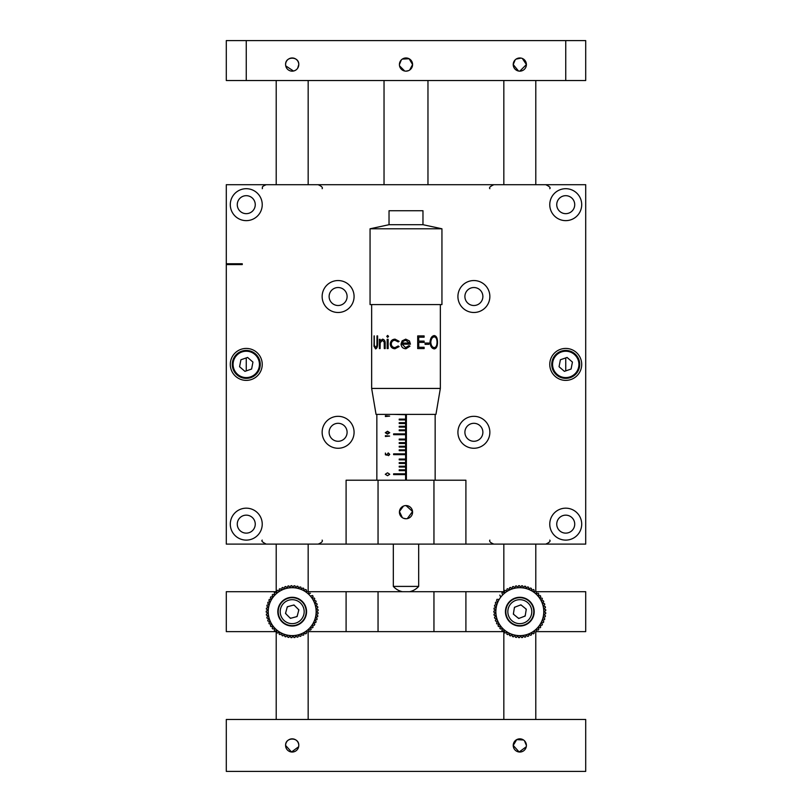 <?xml version="1.0" encoding="UTF-8"?>
<svg xmlns="http://www.w3.org/2000/svg" width="812" height="812" viewBox="0 0 812 812"><rect width="100%" height="100%" fill="white"/><g stroke="black" fill="none" stroke-linecap="round" stroke-linejoin="round"><path stroke-width="1.22" d="M523.486 739.976L516.696 739.641L513.225 745.446A6.587 6.587 0 0 0 519.812 752.034A6.587 6.587 0 0 0 526.399 745.446A6.587 6.587 0 0 0 519.812 738.849A6.587 6.587 0 0 0 513.225 745.446L519.162 752.003L526.277 746.736M298.775 745.446C299.192 736.931 285.185 736.951 285.601 745.446A6.587 6.587 0 0 0 292.188 752.034A6.587 6.587 0 0 0 298.775 745.446A6.587 6.587 0 0 0 292.188 738.849A6.587 6.587 0 0 0 285.601 745.446L291.538 752.003L298.643 746.736M585.706 719.483L585.706 771.4L226.294 771.4L226.294 719.483L585.706 719.483M526.399 745.446L524.471 740.777M246.259 370.901L246.259 357.909L246.259 370.901M565.741 370.901L565.741 357.909L565.741 370.901M574.723 204.665A8.983 8.983 0 0 0 565.741 195.682A8.983 8.983 0 0 0 556.748 204.665A8.983 8.983 0 0 0 565.741 213.657A8.983 8.983 0 0 0 574.723 204.665A8.983 8.983 0 0 0 565.741 195.682A8.983 8.983 0 0 0 556.748 204.665A8.983 8.983 0 0 0 565.741 213.657A8.983 8.983 0 0 0 574.723 204.665M482.876 296.512A8.983 8.983 0 0 0 473.893 287.529A8.983 8.983 0 0 0 464.9 296.512A8.983 8.983 0 0 0 473.893 305.505A8.983 8.983 0 0 0 482.876 296.512A8.983 8.983 0 0 0 473.893 287.529A8.983 8.983 0 0 0 464.9 296.512A8.983 8.983 0 0 0 473.893 305.505A8.983 8.983 0 0 0 482.876 296.512M482.876 432.299A8.983 8.983 0 0 0 473.893 423.306A8.983 8.983 0 0 0 464.9 432.299A8.983 8.983 0 0 0 473.893 441.281A8.983 8.983 0 0 0 482.876 432.299A8.983 8.983 0 0 0 473.893 423.306A8.983 8.983 0 0 0 464.9 432.299A8.983 8.983 0 0 0 473.893 441.281A8.983 8.983 0 0 0 482.876 432.299M574.723 524.146A8.983 8.983 0 0 0 565.741 515.153A8.983 8.983 0 0 0 556.748 524.146A8.983 8.983 0 0 0 565.741 533.129A8.983 8.983 0 0 0 574.723 524.146A8.983 8.983 0 0 0 565.741 515.153A8.983 8.983 0 0 0 556.748 524.146A8.983 8.983 0 0 0 565.741 533.129A8.983 8.983 0 0 0 574.723 524.146M347.1 432.299A8.983 8.983 0 0 0 338.107 423.306A8.983 8.983 0 0 0 329.124 432.299A8.983 8.983 0 0 0 338.107 441.281A8.983 8.983 0 0 0 347.1 432.299A8.983 8.983 0 0 0 338.107 423.306A8.983 8.983 0 0 0 329.124 432.299A8.983 8.983 0 0 0 338.107 441.281A8.983 8.983 0 0 0 347.1 432.299M255.252 524.146A8.983 8.983 0 0 0 246.259 515.153A8.983 8.983 0 0 0 237.277 524.146A8.983 8.983 0 0 0 246.259 533.129A8.983 8.983 0 0 0 255.252 524.146A8.983 8.983 0 0 0 246.259 515.153A8.983 8.983 0 0 0 237.277 524.146A8.983 8.983 0 0 0 246.259 533.129A8.983 8.983 0 0 0 255.252 524.146M347.1 296.512A8.983 8.983 0 0 0 338.107 287.529A8.983 8.983 0 0 0 329.124 296.512A8.983 8.983 0 0 0 338.107 305.505A8.983 8.983 0 0 0 347.1 296.512A8.983 8.983 0 0 0 338.107 287.529A8.983 8.983 0 0 0 329.124 296.512A8.983 8.983 0 0 0 338.107 305.505A8.983 8.983 0 0 0 347.1 296.512M255.252 204.665A8.983 8.983 0 0 0 246.259 195.682A8.983 8.983 0 0 0 237.277 204.665A8.983 8.983 0 0 0 246.259 213.657A8.983 8.983 0 0 0 255.252 204.665A8.983 8.983 0 0 0 246.259 195.682A8.983 8.983 0 0 0 237.277 204.665A8.983 8.983 0 0 0 246.259 213.657A8.983 8.983 0 0 0 255.252 204.665M581.707 204.665A15.976 15.976 0 0 0 565.741 188.699A15.976 15.976 0 0 0 549.765 204.665A15.976 15.976 0 0 0 565.741 220.641A15.976 15.976 0 0 0 581.707 204.665M581.707 364.405A15.976 15.976 0 0 0 565.741 348.429A15.976 15.976 0 0 0 549.765 364.405A15.976 15.976 0 0 0 565.741 380.381A15.976 15.976 0 0 0 581.707 364.405M489.859 296.512A15.976 15.976 0 0 0 473.893 280.546A15.976 15.976 0 0 0 457.917 296.512A15.976 15.976 0 0 0 473.893 312.488A15.976 15.976 0 0 0 489.859 296.512M262.235 364.405A15.976 15.976 0 0 0 246.259 348.429A15.976 15.976 0 0 0 230.293 364.405A15.976 15.976 0 0 0 246.259 380.381A15.976 15.976 0 0 0 262.235 364.405M489.859 432.299A15.976 15.976 0 0 0 473.893 416.323A15.976 15.976 0 0 0 457.917 432.299A15.976 15.976 0 0 0 473.893 448.265A15.976 15.976 0 0 0 489.859 432.299M581.707 524.146A15.976 15.976 0 0 0 565.741 508.17A15.976 15.976 0 0 0 549.765 524.146A15.976 15.976 0 0 0 565.741 540.112A15.976 15.976 0 0 0 581.707 524.146M354.083 432.299A15.976 15.976 0 0 0 338.107 416.323A15.976 15.976 0 0 0 322.141 432.299A15.976 15.976 0 0 0 338.107 448.265A15.976 15.976 0 0 0 354.083 432.299M262.235 524.146A15.976 15.976 0 0 0 246.259 508.17A15.976 15.976 0 0 0 230.293 524.146A15.976 15.976 0 0 0 246.259 540.112A15.976 15.976 0 0 0 262.235 524.146M354.083 296.512A15.976 15.976 0 0 0 338.107 280.546A15.976 15.976 0 0 0 322.141 296.512A15.976 15.976 0 0 0 338.107 312.488A15.976 15.976 0 0 0 354.083 296.512M262.235 204.665A15.976 15.976 0 0 0 246.259 188.699A15.976 15.976 0 0 0 230.293 204.665A15.976 15.976 0 0 0 246.259 220.641A15.976 15.976 0 0 0 262.235 204.665M226.294 264.57L242.27 264.57L242.27 263.768L226.294 263.768L226.294 264.57L226.294 184.7L585.706 184.7L585.706 544.111L226.294 544.111L226.294 264.57M276.821 631.634L226.294 631.634L226.294 591.694L276.821 591.694M305.434 591.694L307.169 591.694M308.773 591.694L504.445 591.694M533.058 591.694L534.793 591.694M536.397 591.694L585.706 591.694L585.706 631.634L536.397 631.634M465.905 591.694L465.905 631.634L504.445 631.634M346.095 591.694L346.095 631.634L465.905 631.634M298.684 610.553A6.587 6.587 0 0 0 298.359 609.365A6.587 6.587 0 0 1 298.684 610.553M294.472 605.488A6.587 6.587 0 0 0 293.284 605.163A6.587 6.587 0 0 1 294.472 605.488M287.976 606.594A6.587 6.587 0 0 0 287.103 607.467A6.587 6.587 0 0 1 287.976 606.594M285.692 612.766A6.587 6.587 0 0 0 286.017 613.963A6.587 6.587 0 0 1 285.692 612.766M289.894 617.841A6.587 6.587 0 0 0 291.092 618.155A6.587 6.587 0 0 1 289.894 617.841M296.39 616.734A6.587 6.587 0 0 0 297.263 615.861A6.587 6.587 0 0 1 296.39 616.734M305.434 631.634L307.169 631.634M308.773 631.634L346.095 631.634M533.058 631.634L534.793 631.634M526.166 609.903A6.587 6.587 0 0 0 525.719 608.746A6.587 6.587 0 0 1 526.166 609.903M521.466 605.285A6.587 6.587 0 0 0 520.248 605.092A6.587 6.587 0 0 1 521.466 605.285M515.112 607.041A6.587 6.587 0 0 0 514.341 607.995A6.587 6.587 0 0 1 515.112 607.041M513.458 613.415A6.587 6.587 0 0 0 513.905 614.572A6.587 6.587 0 0 1 513.458 613.415M518.157 618.044A6.587 6.587 0 0 0 519.375 618.236A6.587 6.587 0 0 1 518.157 618.044M524.511 616.288A6.587 6.587 0 0 0 525.293 615.323A6.587 6.587 0 0 1 524.511 616.288M409.674 70.035L412.587 64.564A6.587 6.587 0 0 0 406 57.967A6.587 6.587 0 0 0 399.413 64.564A6.587 6.587 0 0 0 406 71.151A6.587 6.587 0 0 0 412.587 64.564L409.126 58.758L402.326 59.093M401.341 59.905L399.413 64.564M519.812 71.151L526.399 64.564A6.587 6.587 0 0 0 519.812 57.967A6.587 6.587 0 0 0 513.225 64.564A6.587 6.587 0 0 0 519.812 71.151A6.587 6.587 0 0 0 526.399 64.564L522.349 58.484M521.111 58.099L516.138 59.093M515.153 59.905L513.225 64.564L518.513 71.02M297.659 68.228L298.775 64.564A6.587 6.587 0 0 0 292.188 57.967A6.587 6.587 0 0 0 285.601 64.564A6.587 6.587 0 0 0 292.188 71.151A6.587 6.587 0 0 0 298.775 64.564C299.192 56.058 285.185 56.058 285.601 64.564M585.706 80.53L585.706 40.6L226.294 40.6L226.294 80.53L585.706 80.53M285.722 65.853L293.487 71.02M399.545 65.853L404.701 71.02M406 71.151L408.537 70.644M404.701 505.703L406 505.571A6.587 6.587 0 0 0 399.413 512.159A6.587 6.587 0 0 0 406 518.756L403.462 518.249M402.336 517.64L399.443 511.509L403.473 506.079M346.095 544.111L346.095 480.217L465.905 480.217L465.905 544.111M406 518.756A6.587 6.587 0 0 0 412.587 512.159A6.587 6.587 0 0 0 406 505.571L412.557 511.509L407.289 518.624M384.035 184.7L384.035 80.53M427.965 184.7L427.965 80.53M308.164 80.53L308.164 184.7M308.164 544.111L308.164 591.207L306.175 592.212L308.144 591.187A25.954 25.954 0 0 1 308.936 591.826L308.337 593.968A23.964 23.964 0 0 0 306.175 592.212L306.469 589.989A25.954 25.954 0 0 0 305.606 589.441L303.779 590.689L305.606 589.441A25.954 25.954 0 0 1 306.469 589.989L306.134 592.181A23.964 23.964 0 0 0 303.779 590.689L303.729 590.669A23.964 23.964 0 0 0 301.211 589.471L302.886 588.01L301.171 589.451A23.964 23.964 0 0 0 298.532 588.558L300.014 586.914L298.481 588.538A23.964 23.964 0 0 0 295.751 587.969L297.03 586.162L295.7 587.959A23.964 23.964 0 0 0 292.919 587.715L293.985 585.767L292.868 587.715A23.964 23.964 0 0 0 290.087 587.797L290.909 585.736A25.954 25.954 0 0 1 291.924 585.706L292.868 587.715L291.924 585.706M303.81 634.872L303.729 632.66L303.81 634.872A25.954 25.954 0 0 1 302.886 635.309L301.211 633.857A23.964 23.964 0 0 0 303.729 632.66L305.606 633.878A25.954 25.954 0 0 0 306.469 633.34A25.954 25.954 0 0 1 305.606 633.878L303.779 632.629A23.964 23.964 0 0 0 306.134 631.147L306.469 633.34L306.124 631.086L308.144 632.132L306.175 631.117A23.964 23.964 0 0 0 308.337 629.361L308.936 631.492A25.954 25.954 0 0 1 308.144 632.132L308.164 719.483M276.212 80.53L276.212 184.7M276.212 544.111L276.212 591.694M276.212 631.634L276.212 719.483M535.788 80.53L535.788 184.7M535.788 544.111L535.788 591.207L533.799 592.212L535.768 591.187A25.954 25.954 0 0 1 536.559 591.826L535.971 593.968A23.964 23.964 0 0 0 533.799 592.212L534.103 589.989A25.954 25.954 0 0 0 533.24 589.441L531.403 590.689L533.24 589.441A25.954 25.954 0 0 1 534.103 589.989L533.758 592.181A23.964 23.964 0 0 0 531.403 590.689L531.363 590.669A23.964 23.964 0 0 0 528.845 589.471L530.51 588.01L528.795 589.451A23.964 23.964 0 0 0 526.156 588.558L527.638 586.914L526.105 588.538A23.964 23.964 0 0 0 523.375 587.969L524.664 586.162L523.324 587.959A23.964 23.964 0 0 0 520.553 587.715L521.608 585.767L520.502 587.715A23.964 23.964 0 0 0 517.711 587.797L518.533 585.736A25.954 25.954 0 0 1 519.558 585.706L520.502 587.715L519.558 585.706M531.434 634.872L531.363 632.66L531.434 634.872A25.954 25.954 0 0 1 530.51 635.309L528.845 633.857A23.964 23.964 0 0 0 531.363 632.66L533.24 633.878A25.954 25.954 0 0 0 534.103 633.34A25.954 25.954 0 0 1 533.24 633.878L531.403 632.629A23.964 23.964 0 0 0 533.758 631.147L534.103 633.34L533.748 631.086L535.768 632.132L533.799 631.117A23.964 23.964 0 0 0 535.971 629.361L536.559 631.492A25.954 25.954 0 0 1 535.768 632.132L535.788 719.483M503.836 80.53L503.836 184.7M503.836 544.111L503.836 591.694M503.836 631.634L503.836 719.483M387.517 431.639L385.73 432.705L387.517 433.75L389.303 432.705L387.517 431.639M406.396 480.217L406.396 414.384M405.604 480.217L405.604 474.624L393.617 474.624L393.617 473.822L405.604 473.822L405.604 470.635L399.21 470.635L399.21 469.833L405.604 469.833L405.604 467.032L399.21 467.032L399.21 466.24L405.604 466.24L405.604 463.439L399.21 463.439L399.21 462.647L405.604 462.647L405.604 459.846L399.21 459.846L399.21 459.054L405.604 459.054L405.604 454.659L393.617 454.659L393.617 453.857L405.604 453.857L405.604 450.66L399.21 450.66L399.21 449.868L405.604 449.868L405.604 447.067L399.21 447.067L399.21 446.275L405.604 446.275L405.604 443.474L399.21 443.474L399.21 442.672L405.604 442.672L405.604 439.881L399.21 439.881L399.21 439.079L405.604 439.079L405.604 434.694L393.617 434.694L393.617 433.892L405.604 433.892L405.604 430.695L399.21 430.695L399.21 429.893L405.604 429.893L405.604 427.102L399.21 427.102L399.21 426.3L405.604 426.3L405.604 423.509L399.21 423.509L399.21 422.707L405.604 422.707L405.604 419.916L399.21 419.916L399.21 419.114L405.604 419.114L405.604 414.719L393.617 414.384M389.628 436.074L385.395 436.48L385.395 435.699L389.628 436.074M389.628 416.109L385.395 416.515L385.395 415.734L389.628 416.109M387.517 431.253L389.74 432.715L387.517 434.126L385.294 432.715L387.517 431.253M387.517 472.817L389.74 474.279L387.517 475.69L385.294 474.279L387.517 472.817M387.517 455.238L385.395 454.801L385.395 453.066L385.832 454.507L386.948 454.73L388.248 452.903L389.74 454.375L388.542 455.664L389.303 454.355L388.227 453.279L387.294 454.304L387.517 455.238M434.187 336.878L434.105 336.878C432.096 337.173 430.949 338.98 430.654 342.288C430.959 345.577 432.116 347.343 434.105 347.607L434.197 347.597M434.075 335.579C436.217 335.904 437.303 338.117 437.323 342.238C437.303 346.308 436.237 348.531 434.136 348.906M374.291 335.904L374.312 345.181L375.56 347.607L376.92 345.465L376.991 335.904L377.61 335.904L377.61 343.557C377.692 346.633 377.022 348.419 375.591 348.906L373.956 346.227L374.291 335.904M380.097 339.314L380.097 340.989L382.543 339.152C384.462 339.548 385.345 341.121 385.182 343.852L385.182 348.581L384.289 348.581L384.188 342.116L382.401 340.289L380.209 342.745L380.097 348.581L379.366 348.581L379.366 339.314L380.097 339.314M388.552 336.391L387.649 337.366L386.766 336.391L387.649 335.417L388.552 336.391M388.136 339.314L388.136 348.581L387.172 348.581L387.172 339.314L388.136 339.314M398.195 341.913L394.957 340.289C392.744 340.411 391.526 341.619 391.282 343.923C391.516 346.247 392.744 347.475 394.967 347.607L398.195 345.983L399.128 346.602L394.947 348.744C392.105 348.581 390.542 347.008 390.267 344.024C390.542 340.959 392.125 339.335 395.038 339.152L399.128 341.324L398.195 341.913M440.348 388.43L435.953 414.384L376.047 414.384L371.652 388.43L440.348 388.43L440.348 304.571M406 348.734L405.695 348.744C402.803 348.5 401.26 346.907 401.047 343.973L402.113 340.878L405.726 339.152L409.451 340.979L410.446 344.186L402.173 344.186L405.553 347.607L408.954 345.658L409.969 346.186L406 348.734M370.059 304.571L441.941 304.571L441.941 228.781L370.059 228.781L370.059 304.571M389.029 224.701L422.971 224.701L422.971 210.724L389.029 210.724L389.029 224.701L370.059 228.781M409.319 343.05L405.777 340.289L403.391 341.162L402.295 343.05L409.319 343.05M395.008 348.744C392.186 348.581 390.633 347.008 390.359 344.024C390.623 340.959 392.206 339.335 395.099 339.152M394.997 347.607L398.245 345.983M398.245 341.913L394.987 340.289M424.016 347.282L424.016 348.581M418.759 342.4L418.687 347.282L424.118 347.282L424.118 348.581L417.703 348.581L417.703 335.904L424.118 335.904L424.118 337.203L418.687 337.203L418.687 341.101L424.118 341.101L424.118 342.4L418.759 342.4L418.759 347.282M424.016 341.101L424.016 342.4M418.687 337.203L418.759 341.101M424.016 335.904L424.016 337.203M428.797 343.05L428.797 344.349M425.082 343.05L428.929 343.05L428.929 344.349L425.082 344.349L425.082 343.05M437.506 342.238C437.485 346.308 436.42 348.531 434.298 348.906C431.811 348.561 430.38 346.359 429.995 342.299C430.35 338.228 431.761 335.985 434.237 335.579C436.399 335.904 437.485 338.117 437.506 342.238M402.113 340.878L405.726 339.152L409.431 340.979L410.425 344.186M408.943 345.658L409.938 346.186L405.695 348.744C402.823 348.5 401.28 346.907 401.077 343.973L402.133 340.878M434.268 336.878C432.248 337.173 431.091 338.98 430.796 342.288C431.111 345.577 432.268 347.343 434.268 347.607C436.054 347.363 436.978 345.567 437.039 342.238C436.968 338.929 436.044 337.142 434.268 336.878M409.664 591.694A16.971 16.971 0 0 0 418.677 586.406L393.323 586.406A16.971 16.971 0 0 0 402.336 591.694M379.519 348.581L379.519 339.314M384.421 348.581L384.32 342.116L382.452 340.289M380.249 340.705L382.675 339.152M375.763 348.906L374.139 346.227L374.058 335.904M375.641 347.597L377.093 345.465L377.154 335.904M552.008 361.776A13.977 13.977 0 0 1 568.37 350.682A13.977 13.977 0 0 1 579.463 367.034A13.977 13.977 0 0 1 563.112 378.128A13.977 13.977 0 0 1 552.008 361.776M567.07 357.453L560.381 359.777L559.052 366.73L564.401 371.358L571.09 369.034L572.43 362.081L567.07 357.453M232.536 361.776A13.977 13.977 0 0 1 248.888 350.682A13.977 13.977 0 0 1 259.992 367.034A13.977 13.977 0 0 1 243.63 378.128A13.977 13.977 0 0 1 232.536 361.776M247.599 357.453L240.91 359.777L239.57 366.73L244.93 371.358L251.618 369.034L252.948 362.081L247.599 357.453M506.018 609.436A13.977 13.977 0 0 1 522.035 597.865A13.977 13.977 0 0 1 533.616 613.882A13.977 13.977 0 0 1 517.589 625.463A13.977 13.977 0 0 1 506.018 609.436M526.277 609.203L520.918 604.838L514.453 607.295L513.346 614.126L518.716 618.49L525.181 616.034L526.277 609.203M288.554 598.17A13.977 13.977 0 0 1 305.688 608.026A13.977 13.977 0 0 1 295.822 625.159A13.977 13.977 0 0 1 278.689 615.293A13.977 13.977 0 0 1 288.554 598.17M297.08 616.552L298.867 609.863L293.974 604.981L287.296 606.777L285.509 613.456L290.402 618.348L297.08 616.552M519.558 637.623L520.502 635.613L519.558 637.623A25.954 25.954 0 0 1 518.533 637.593L517.711 635.532L518.533 637.593M519.812 597.287A14.372 14.372 0 0 0 505.44 611.659A14.372 14.372 0 0 0 519.812 626.042A14.372 14.372 0 0 0 534.194 611.659A14.372 14.372 0 0 0 519.812 597.287M495.665 621.18A25.954 25.954 0 0 1 495.31 620.226A25.954 25.954 0 0 0 495.665 621.18L497.878 621.302L495.665 621.18M507.733 634.639A25.954 25.954 0 0 1 506.84 634.142L507.043 631.939A23.964 23.964 0 0 0 509.489 633.279L507.733 634.639L509.53 633.309A23.964 23.964 0 0 0 512.118 634.355L510.535 635.908L512.159 634.365A23.964 23.964 0 0 0 514.849 635.106L513.468 636.831A25.954 25.954 0 0 1 512.484 636.567L512.159 634.365L512.484 636.567M516.483 637.41A25.954 25.954 0 0 1 515.478 637.258L514.899 635.116A23.964 23.964 0 0 0 517.66 635.522L516.483 637.41L517.711 635.532A23.964 23.964 0 0 0 520.502 635.613L520.553 635.613A23.964 23.964 0 0 0 523.324 635.36L522.623 637.471L523.375 635.36A23.964 23.964 0 0 0 526.105 634.781L525.658 636.953L526.156 634.771A23.964 23.964 0 0 0 528.795 633.878L528.612 636.08A25.954 25.954 0 0 1 527.638 636.415L526.156 634.771L527.638 636.415M538.792 629.371A25.954 25.954 0 0 1 538.082 630.102L536.001 629.32A23.964 23.964 0 0 0 537.95 627.321L538.792 629.371L537.98 627.28A23.964 23.964 0 0 0 539.675 625.067L540.751 627.006L539.696 625.027A23.964 23.964 0 0 0 541.117 622.621L542.416 624.418A25.954 25.954 0 0 1 541.898 625.301L539.696 625.027L541.898 625.301M545.694 609.619L543.604 608.858L545.694 609.619A25.954 25.954 0 0 1 545.745 610.634L543.776 611.639A23.964 23.964 0 0 0 543.604 608.858L543.604 608.807A23.964 23.964 0 0 0 543.106 606.056L545.268 606.574L543.096 606.006A23.964 23.964 0 0 0 542.284 603.346L544.487 603.59L542.264 603.296A23.964 23.964 0 0 0 541.137 600.748L543.36 600.738L541.117 600.697A23.964 23.964 0 0 0 539.696 598.302L541.898 598.028A25.954 25.954 0 0 1 542.416 598.901L541.117 600.697L542.416 598.901M545.745 612.695A25.954 25.954 0 0 1 545.694 613.71L543.604 614.471A23.964 23.964 0 0 0 543.776 611.69L545.745 612.695L543.725 611.659L545.745 610.634M545.451 615.75A25.954 25.954 0 0 1 545.268 616.755L543.106 617.262A23.964 23.964 0 0 0 543.604 614.522L545.451 615.75L543.553 614.491L545.694 613.71M544.781 618.754A25.954 25.954 0 0 1 544.487 619.729L542.284 619.982A23.964 23.964 0 0 0 543.096 617.313L544.781 618.754L543.055 617.282L545.268 616.755M543.766 621.657A25.954 25.954 0 0 1 543.36 622.591L541.137 622.581A23.964 23.964 0 0 0 542.264 620.033L543.766 621.657L542.223 619.992L544.487 619.729M542.416 624.418L541.137 622.581L543.36 622.591M540.132 627.818L537.98 627.28L540.132 627.818A25.954 25.954 0 0 0 540.751 627.006M536.559 631.492L535.95 629.3L538.082 630.102M528.612 636.08L528.795 633.817L530.51 635.309M524.664 637.166L523.375 635.36L524.664 637.166A25.954 25.954 0 0 0 525.658 636.953M521.608 637.562L520.553 635.613L521.608 637.562A25.954 25.954 0 0 0 522.623 637.471M513.468 636.831L514.889 635.055L515.478 637.258M509.591 635.522L509.53 633.309L509.591 635.522A25.954 25.954 0 0 0 510.535 635.908M505.094 633.045A25.954 25.954 0 0 1 504.272 632.447L504.739 630.285A23.964 23.964 0 0 0 507.003 631.909L505.094 633.045L507.053 631.878L506.84 634.142M502.669 631.157A25.954 25.954 0 0 1 501.917 630.467L502.638 628.366A23.964 23.964 0 0 0 504.699 630.254L502.669 631.157L504.749 630.234L504.272 632.447M494.711 618.257A25.954 25.954 0 0 1 494.467 617.262L496.233 615.922A23.964 23.964 0 0 0 496.893 618.632L494.711 618.257L496.944 618.642L495.31 620.226L496.903 618.683A23.964 23.964 0 0 0 497.878 621.302L496.487 623.058A25.954 25.954 0 0 0 496.954 623.971A25.954 25.954 0 0 1 496.487 623.058L497.898 621.342A23.964 23.964 0 0 0 499.167 623.829L496.954 623.971L499.228 623.819L498 625.737A25.954 25.954 0 0 0 498.568 626.58A25.954 25.954 0 0 1 498 625.737L499.197 623.87A23.964 23.964 0 0 0 500.75 626.184L498.568 626.58L500.811 626.174L499.816 628.214A25.954 25.954 0 0 0 500.486 628.995A25.954 25.954 0 0 1 499.816 628.214L500.781 626.225A23.964 23.964 0 0 0 502.608 628.336L500.486 628.995L502.658 628.315L501.917 630.467M494.102 615.242A25.954 25.954 0 0 1 493.98 614.227L495.899 613.111A23.964 23.964 0 0 0 496.223 615.872L494.102 615.242L496.284 615.892L494.467 617.262M493.858 612.177A25.954 25.954 0 0 1 493.858 611.152L495.888 610.269A23.964 23.964 0 0 0 495.888 613.06L493.858 612.177L495.949 613.08L493.98 614.227M493.98 609.101A25.954 25.954 0 0 1 494.102 608.087L496.223 607.447A23.964 23.964 0 0 0 495.899 610.218L493.98 609.101L495.949 610.248L493.858 611.152M494.467 606.067A25.954 25.954 0 0 1 494.711 605.072L496.893 604.686A23.964 23.964 0 0 0 496.233 607.396L494.467 606.067L496.284 607.437L494.102 608.087M502.638 594.952L501.917 592.861A25.954 25.954 0 0 1 502.669 592.171L504.699 593.075A23.964 23.964 0 0 0 502.638 594.952L502.608 594.993A23.964 23.964 0 0 0 500.781 597.104L499.816 595.105L500.75 597.145A23.964 23.964 0 0 0 499.197 599.459L496.954 599.357L499.167 599.5A23.964 23.964 0 0 0 497.898 601.976L496.487 600.261L497.929 602.027L495.665 602.149A25.954 25.954 0 0 0 495.31 603.103A25.954 25.954 0 0 1 495.665 602.149L497.878 602.027A23.964 23.964 0 0 0 496.903 604.635L495.31 603.103L496.944 604.676L494.711 605.072M538.082 593.217A25.954 25.954 0 0 1 538.792 593.948A25.954 25.954 0 0 0 538.082 593.217L536.001 593.998L538.082 593.217M504.272 590.872A25.954 25.954 0 0 1 505.094 590.283L507.003 591.41A23.964 23.964 0 0 0 504.739 593.044L504.272 590.872L504.749 593.095L502.669 592.171M506.84 589.177A25.954 25.954 0 0 1 507.733 588.69L509.489 590.04A23.964 23.964 0 0 0 507.043 591.39L506.84 589.177L507.053 591.441L505.094 590.283M509.591 587.807A25.954 25.954 0 0 1 510.535 587.421L512.118 588.974A23.964 23.964 0 0 0 509.53 590.019L509.591 587.807L509.53 590.08L507.733 588.69M512.484 586.761A25.954 25.954 0 0 1 513.468 586.497L514.849 588.223A23.964 23.964 0 0 0 512.159 588.954L512.484 586.761L512.159 589.015L510.535 587.421M515.478 586.071A25.954 25.954 0 0 1 516.483 585.919L517.66 587.797A23.964 23.964 0 0 0 514.899 588.213L515.478 586.071L514.889 588.264L513.468 586.497M518.533 585.736L517.691 587.847L516.483 585.919M522.623 585.858L523.324 587.959L522.623 585.858A25.954 25.954 0 0 0 521.608 585.767M525.658 586.376L526.105 588.538L525.658 586.376A25.954 25.954 0 0 0 524.664 586.162M528.612 587.238L528.795 589.451L528.612 587.238A25.954 25.954 0 0 0 527.638 586.914M531.434 588.456L531.363 590.669L531.434 588.456A25.954 25.954 0 0 0 530.51 588.01M540.132 595.511A25.954 25.954 0 0 1 540.751 596.323L539.675 598.251A23.964 23.964 0 0 0 537.98 596.038L540.132 595.511L537.93 596.049L538.792 593.948L537.95 595.998A23.964 23.964 0 0 0 536.001 593.998L536.559 591.826M541.898 598.028L539.645 598.302L540.751 596.323M543.766 601.672L542.264 603.296L543.766 601.672A25.954 25.954 0 0 0 543.36 600.738M544.781 604.575L543.096 606.006L544.781 604.575A25.954 25.954 0 0 0 544.487 603.59M545.451 607.569L543.604 608.807L545.451 607.569A25.954 25.954 0 0 0 545.268 606.574M292.188 597.287A14.372 14.372 0 0 0 277.805 611.659A14.372 14.372 0 0 0 292.188 626.042A14.372 14.372 0 0 0 306.56 611.659A14.372 14.372 0 0 0 292.188 597.287M272.193 595.105A25.954 25.954 0 0 1 272.862 594.333L274.974 594.993A23.964 23.964 0 0 0 273.157 597.104L272.193 595.105L273.157 597.104A23.964 23.964 0 0 0 271.573 599.459L270.376 597.591L271.543 599.5A23.964 23.964 0 0 0 270.274 601.976L268.863 600.261A25.954 25.954 0 0 1 269.33 599.357L271.543 599.5L269.33 599.357M267.686 603.103A25.954 25.954 0 0 1 268.041 602.149L270.254 602.027A23.964 23.964 0 0 0 269.279 604.635L267.686 603.103L269.32 604.676L267.077 605.072A25.954 25.954 0 0 0 266.843 606.067L268.61 607.396L266.843 606.067A25.954 25.954 0 0 1 267.077 605.072L269.259 604.686A23.964 23.964 0 0 0 268.61 607.396L266.478 608.087A25.954 25.954 0 0 0 266.356 609.101L268.275 610.218L266.356 609.101A25.954 25.954 0 0 1 266.478 608.087L268.599 607.447A23.964 23.964 0 0 0 268.275 610.218L266.234 611.152A25.954 25.954 0 0 0 266.234 612.177L268.264 613.06L266.234 612.177A25.954 25.954 0 0 1 266.234 611.152L268.264 610.269A23.964 23.964 0 0 0 268.264 613.06L266.356 614.227A25.954 25.954 0 0 0 266.478 615.242L268.599 615.872L266.478 615.242A25.954 25.954 0 0 1 266.356 614.227L268.275 613.111A23.964 23.964 0 0 0 268.599 615.872L266.843 617.262A25.954 25.954 0 0 0 267.077 618.257L269.259 618.632L267.077 618.257A25.954 25.954 0 0 1 266.843 617.262L268.61 615.922A23.964 23.964 0 0 0 269.259 618.632L269.279 618.683A23.964 23.964 0 0 0 270.254 621.302L268.041 621.18A25.954 25.954 0 0 1 267.686 620.226L269.279 618.683L267.686 620.226M269.33 623.971A25.954 25.954 0 0 1 268.863 623.058L270.274 621.342A23.964 23.964 0 0 0 271.543 623.829L269.33 623.971L271.573 623.87A23.964 23.964 0 0 0 274.974 628.336L272.862 628.995A25.954 25.954 0 0 1 272.193 628.214L273.157 626.225L272.193 628.214M277.471 633.045A25.954 25.954 0 0 1 276.638 632.447L277.105 630.285A23.964 23.964 0 0 0 279.379 631.909L277.471 633.045L279.419 631.939A23.964 23.964 0 0 0 281.855 633.279L280.099 634.639A25.954 25.954 0 0 1 279.206 634.142L279.419 631.939L279.206 634.142M285.834 636.831A25.954 25.954 0 0 1 284.85 636.567L284.535 634.365A23.964 23.964 0 0 0 287.225 635.106L285.834 636.831L287.275 635.116A23.964 23.964 0 0 0 290.036 635.522L288.859 637.41A25.954 25.954 0 0 1 287.854 637.258L287.275 635.116L287.854 637.258M298.034 636.953A25.954 25.954 0 0 1 297.03 637.166L295.751 635.36A23.964 23.964 0 0 0 298.481 634.781L298.034 636.953L298.532 634.771A23.964 23.964 0 0 0 301.171 633.878L300.978 636.08A25.954 25.954 0 0 1 300.014 636.415L298.532 634.771L300.014 636.415M317.157 618.754A25.954 25.954 0 0 1 316.863 619.729L314.66 619.982A23.964 23.964 0 0 0 315.472 617.313L317.157 618.754L315.482 617.262A23.964 23.964 0 0 0 315.98 614.522L317.817 615.75L315.98 614.471A23.964 23.964 0 0 0 316.152 611.69L318.121 612.695L316.152 611.639A23.964 23.964 0 0 0 315.98 608.858L318.06 609.619A25.954 25.954 0 0 1 318.121 610.634L316.152 611.639L318.121 610.634M318.06 613.71L315.98 614.471L318.06 613.71A25.954 25.954 0 0 0 318.121 612.695M317.644 616.755L315.482 617.262L317.644 616.755A25.954 25.954 0 0 0 317.817 615.75M316.142 621.657A25.954 25.954 0 0 1 315.736 622.591L313.513 622.581A23.964 23.964 0 0 0 314.64 620.033L316.142 621.657L314.599 619.992L316.863 619.729M314.792 624.418A25.954 25.954 0 0 1 314.274 625.301L312.072 625.027A23.964 23.964 0 0 0 313.493 622.621L314.792 624.418L313.513 622.581L315.736 622.591M313.127 627.006A25.954 25.954 0 0 1 312.508 627.818L310.357 627.28A23.964 23.964 0 0 0 312.041 625.067L313.127 627.006L312.021 625.017L314.274 625.301M311.158 629.371A25.954 25.954 0 0 1 310.448 630.102L308.377 629.32A23.964 23.964 0 0 0 310.316 627.321L311.158 629.371L310.296 627.27L312.508 627.818M308.936 631.492L308.327 629.3L310.448 630.102M300.978 636.08L301.171 633.817L302.886 635.309M295 637.471A25.954 25.954 0 0 1 293.985 637.562L292.919 635.613A23.964 23.964 0 0 0 295.7 635.36L295 637.471L295.72 635.309L297.03 637.166M291.924 637.623A25.954 25.954 0 0 1 290.909 637.593L290.087 635.532A23.964 23.964 0 0 0 292.868 635.613L291.924 637.623L292.899 635.563L293.985 637.562M288.859 637.41L290.067 635.481L290.909 637.593M282.911 635.908A25.954 25.954 0 0 1 281.957 635.522L281.906 633.309A23.964 23.964 0 0 0 284.484 634.355L282.911 635.908L284.525 634.314L284.85 636.567M280.099 634.639L281.906 633.248L281.957 635.522M275.045 631.157A25.954 25.954 0 0 1 274.294 630.467L275.014 628.366A23.964 23.964 0 0 0 277.075 630.254L275.045 631.157L277.075 630.254L276.638 632.447M272.862 628.995L275.035 628.315L274.294 630.467M273.157 626.225L270.944 626.58L273.126 626.184M270.376 625.737L271.573 623.87L270.376 625.737A25.954 25.954 0 0 0 270.944 626.58M268.041 621.18L270.305 621.302L268.863 623.058M268.863 600.261L270.305 602.027L268.041 602.149M270.944 596.739L273.126 597.145L270.944 596.739A25.954 25.954 0 0 0 270.376 597.591M274.294 592.861A25.954 25.954 0 0 1 275.045 592.171L277.075 593.075A23.964 23.964 0 0 0 275.014 594.952L274.294 592.861L275.035 595.003L272.862 594.333M276.638 590.872A25.954 25.954 0 0 1 277.471 590.283L279.379 591.41A23.964 23.964 0 0 0 277.105 593.044L276.638 590.872L277.105 593.044L275.045 592.171M279.206 589.177A25.954 25.954 0 0 1 280.099 588.69L281.855 590.04A23.964 23.964 0 0 0 279.419 591.39L279.206 589.177L279.419 591.441L277.471 590.283M281.957 587.807A25.954 25.954 0 0 1 282.911 587.421L284.484 588.974A23.964 23.964 0 0 0 281.906 590.019L281.957 587.807L281.906 590.08L280.099 588.69M284.85 586.761A25.954 25.954 0 0 1 285.834 586.497L287.225 588.223A23.964 23.964 0 0 0 284.535 588.954L284.85 586.761L284.525 589.015L282.911 587.421M287.854 586.071A25.954 25.954 0 0 1 288.859 585.919L290.036 587.797A23.964 23.964 0 0 0 287.275 588.213L287.854 586.071L287.265 588.264L285.834 586.497M290.909 585.736L290.067 587.847L288.859 585.919M295 585.858L295.7 587.959L295 585.858A25.954 25.954 0 0 0 293.985 585.767M298.034 586.376L298.481 588.538L298.034 586.376A25.954 25.954 0 0 0 297.03 586.162M300.978 587.238L301.171 589.451L300.978 587.238A25.954 25.954 0 0 0 300.014 586.914M303.81 588.456L303.729 590.669L303.81 588.456A25.954 25.954 0 0 0 302.886 588.01M310.448 593.217L308.377 593.998L310.448 593.217M313.127 596.323L312.041 598.251A23.964 23.964 0 0 0 310.357 596.038L312.508 595.511A25.954 25.954 0 0 1 313.127 596.323M314.792 598.901L313.493 600.697A23.964 23.964 0 0 0 312.072 598.302L314.274 598.028A25.954 25.954 0 0 1 314.792 598.901M316.142 601.672L314.64 603.296A23.964 23.964 0 0 0 313.513 600.748L315.736 600.738A25.954 25.954 0 0 1 316.142 601.672L314.599 603.336L316.863 603.59L314.66 603.346A23.964 23.964 0 0 1 315.472 606.006L317.157 604.575L315.432 606.046L317.644 606.574L315.482 606.056A23.964 23.964 0 0 1 315.98 608.807L318.06 609.619M316.863 603.59A25.954 25.954 0 0 1 317.157 604.575M308.377 593.998A23.964 23.964 0 0 1 310.316 595.998L310.357 596.038M317.817 607.569L315.98 608.807L317.817 607.569A25.954 25.954 0 0 0 317.644 606.574M433.953 591.694L433.953 631.634M378.047 591.694L378.047 631.634M246.259 80.53L246.259 40.6M565.741 80.53L565.741 40.6M378.047 544.111L378.047 480.217M433.953 544.111L433.953 480.217M578.682 366.882A13.175 13.175 0 0 0 568.217 351.464A13.175 13.175 0 0 0 552.799 361.929A13.175 13.175 0 0 0 563.254 377.347A13.175 13.175 0 0 0 578.682 366.882M259.201 366.882A13.175 13.175 0 0 0 248.746 351.464A13.175 13.175 0 0 0 233.318 361.929A13.175 13.175 0 0 0 243.783 377.347A13.175 13.175 0 0 0 259.201 366.882M531.637 613.567A11.977 11.977 0 0 0 521.72 599.835A11.977 11.977 0 0 0 507.987 609.751A11.977 11.977 0 0 0 517.904 623.494A11.977 11.977 0 0 0 531.637 613.567M295.304 623.23A11.977 11.977 0 0 0 303.759 608.553A11.977 11.977 0 0 0 289.072 600.098A11.977 11.977 0 0 0 280.617 614.775A11.977 11.977 0 0 0 295.304 623.23M435.151 480.217L435.151 414.384M376.849 480.217L376.849 414.384M371.652 388.43L371.652 304.571M422.971 224.701L441.941 228.781M393.323 586.406L393.323 544.111M418.677 586.406L418.677 544.111M489.859 188.699C488.844 187.724 490.174 186.395 493.858 184.7M549.765 188.699C550.82 187.775 549.491 186.445 545.765 184.7M322.141 540.112C322.943 541.36 321.613 542.7 318.142 544.111M262.235 540.112C261.129 540.883 262.459 542.213 266.234 544.111M549.765 540.112C550.749 541.137 549.419 542.467 545.765 544.111M489.859 540.112C489.057 541.36 490.387 542.7 493.858 544.111M322.141 188.699C322.973 187.582 321.643 186.252 318.142 184.7M262.235 188.699C263.271 187.47 260.165 187.166 266.234 184.7"/></g></svg>
